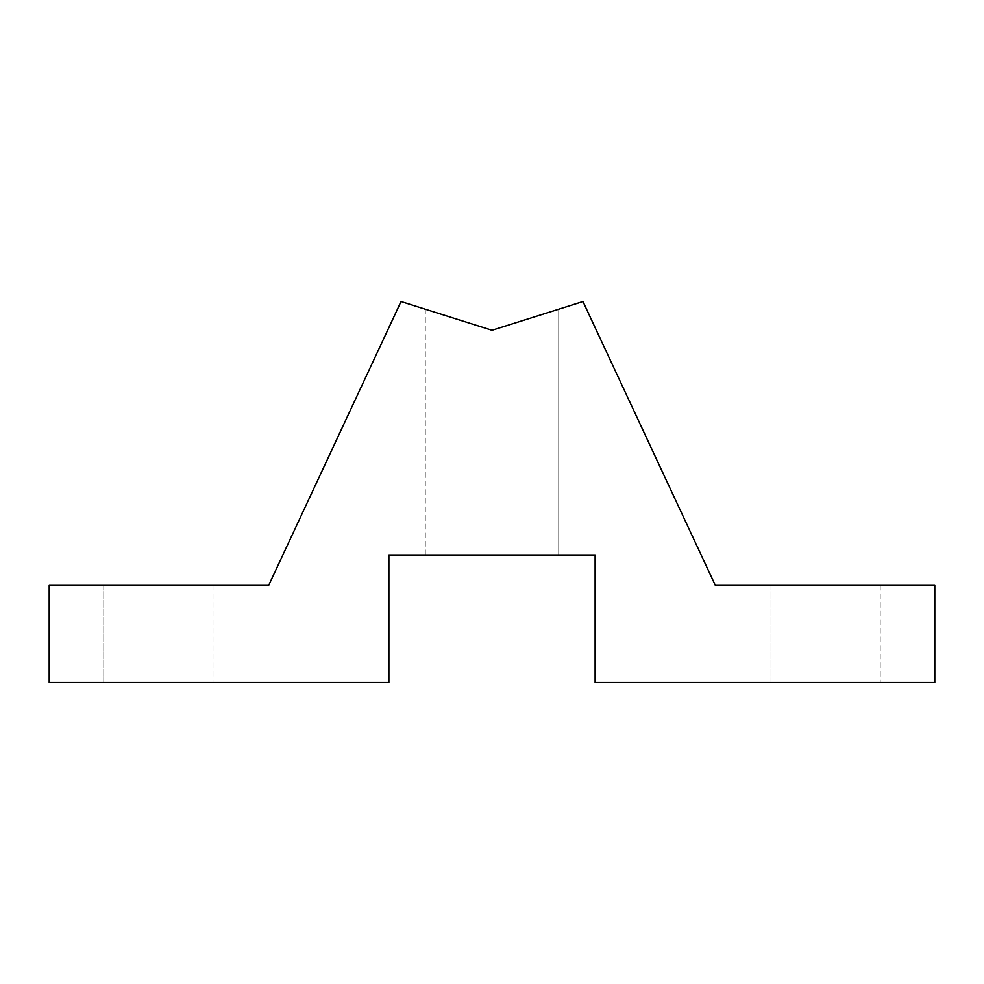 <?xml version="1.0" encoding="UTF-8"?>
<svg xmlns="http://www.w3.org/2000/svg" width="984" height="984" viewBox="0 0 984 984"><rect width="100%" height="100%" fill="white"/><g stroke="black" fill="none" stroke-linecap="round" stroke-linejoin="round"><path stroke-width="0.74" stroke-dasharray="4.92 3.69" d="M425.272 555.05L425.272 309.222L492 330.255L425.272 309.222L492 330.255L425.272 309.222L425.272 555.05L558.727 555.05L425.272 555.05M558.727 309.222L558.727 555.05L558.727 309.222L492 330.255L401.017 301.571L268.669 585.382L49.2 585.382L49.2 682.429L388.877 682.429L388.877 555.05L595.123 555.05L595.123 682.429L934.8 682.429L934.8 585.382L715.331 585.382L582.983 301.571L492 330.255M103.787 682.429L103.787 585.382L212.975 585.382L103.787 585.382L212.975 585.382L103.787 585.382L103.787 682.429L212.975 682.429L103.787 682.429M771.025 682.429L771.025 585.382L880.213 585.382L771.025 585.382L880.213 585.382L771.025 585.382L771.025 682.429L880.213 682.429L771.025 682.429M212.975 585.382L212.975 682.429L212.975 585.382M880.213 585.382L880.213 682.429L880.213 585.382"/><path stroke-width="1.48" d="M492 330.255L582.983 301.571L715.331 585.382L934.8 585.382L934.8 682.429L595.123 682.429L595.123 555.05L388.877 555.05L388.877 682.429L49.2 682.429L49.2 585.382L268.669 585.382L401.017 301.571L492 330.255L558.727 309.222"/></g></svg>

